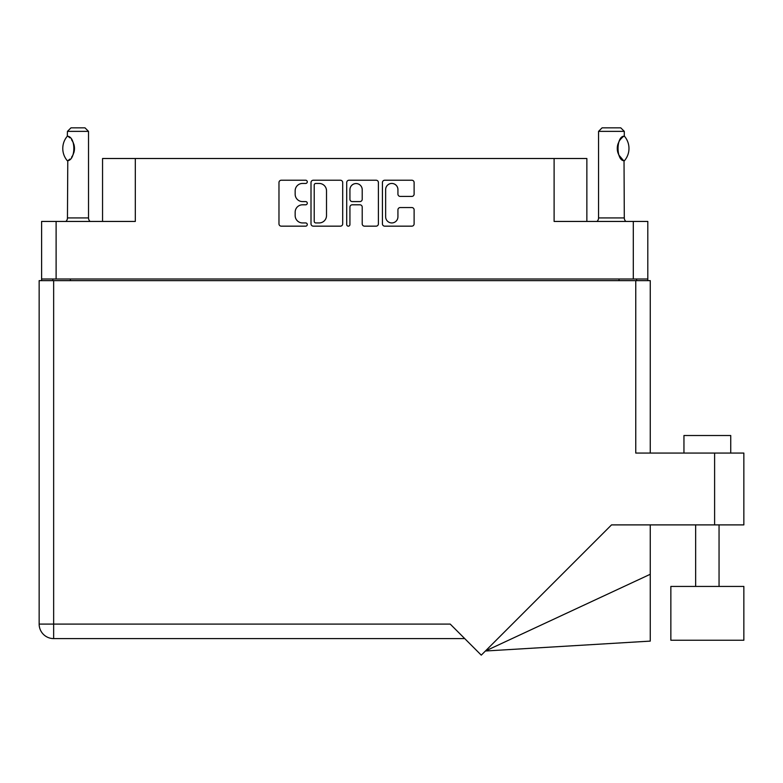 <?xml version="1.0" encoding="UTF-8"?>
<svg xmlns="http://www.w3.org/2000/svg" width="783" height="783" viewBox="0 0 783 783"><rect width="100%" height="100%" fill="white"/><g stroke="black" fill="none" stroke-linecap="round" stroke-linejoin="round"><path stroke-width="1.17" d="M385.647 216.803A6.147 6.147 0 0 0 391.784 222.94A6.147 6.147 0 0 0 397.93 216.803L397.93 209.854A2.3 2.3 0 0 1 400.221 207.554L411.819 207.554A2.3 2.3 0 0 1 414.119 209.854L414.119 223.86A2.3 2.3 0 0 1 411.819 226.16L384.727 226.16A2.3 2.3 0 0 1 382.427 223.86L382.427 182.527A2.3 2.3 0 0 1 384.727 180.227L411.819 180.227A2.3 2.3 0 0 1 414.119 182.527L414.119 194.125A2.3 2.3 0 0 1 411.819 196.416L400.221 196.416A2.3 2.3 0 0 1 397.93 194.125L397.93 189.584A6.147 6.147 0 0 0 391.784 183.447A6.147 6.147 0 0 0 385.647 189.584L385.647 216.803M348.327 226.16A1.605 1.605 0 0 0 349.932 224.555L349.932 207.094A2.3 2.3 0 0 1 352.233 204.803L359.926 204.803A2.3 2.3 0 0 1 362.216 207.094L362.216 223.86A2.3 2.3 0 0 0 364.516 226.16L376.114 226.16A2.3 2.3 0 0 0 378.404 223.86L378.404 182.527A2.3 2.3 0 0 0 376.114 180.227L349.012 180.227A2.3 2.3 0 0 0 346.712 182.527L346.712 224.555A1.605 1.605 0 0 0 348.327 226.16M647.805 280.637L647.805 221.442L647.805 278.993L41.607 278.993L41.607 221.442L41.607 280.637M342.7 223.86L342.7 182.527A2.3 2.3 0 0 0 340.399 180.227L313.298 180.227A2.3 2.3 0 0 0 311.008 182.527L311.008 223.86A2.3 2.3 0 0 0 313.298 226.16L340.399 226.16A2.3 2.3 0 0 0 342.7 223.86M302.512 183.447L305.664 183.447A1.605 1.605 0 0 0 307.279 181.832A1.605 1.605 0 0 0 305.664 180.227L281.263 180.227A2.3 2.3 0 0 0 278.973 182.527L278.973 223.86A2.3 2.3 0 0 0 281.263 226.16L305.664 226.16A1.605 1.605 0 0 0 307.279 224.555A1.605 1.605 0 0 0 305.664 222.94L302.512 222.94A7.35 7.35 0 0 1 295.162 215.589L295.162 212.154A7.35 7.35 0 0 1 302.512 204.803L305.664 204.803A1.605 1.605 0 0 0 307.279 203.189A1.605 1.605 0 0 0 305.664 201.583L302.512 201.583A7.35 7.35 0 0 1 295.162 194.233L295.162 190.788A7.35 7.35 0 0 1 302.512 183.447M41.607 221.442L135.312 221.442L135.312 158.509L586.859 158.509L586.859 221.442M554.11 158.509L554.11 221.442L647.805 221.442M102.553 221.442L102.553 158.509L135.312 158.509M52.833 280.637L52.833 278.993M315.833 183.447A1.605 1.605 0 0 0 314.218 185.052L314.218 221.335A1.605 1.605 0 0 0 315.833 222.94L319.161 222.94A7.35 7.35 0 0 0 326.511 215.589L326.511 190.788A7.35 7.35 0 0 0 319.161 183.447L315.833 183.447M362.216 189.701A6.147 6.147 0 0 0 356.079 183.555A6.147 6.147 0 0 0 349.932 189.701L349.932 199.293A2.3 2.3 0 0 0 352.233 201.583L359.926 201.583A2.3 2.3 0 0 0 362.216 199.293L362.216 189.701M636.579 278.993L636.579 280.637L636.579 278.993M683.95 453.063L683.95 435.514L730.745 435.514L730.745 453.063L730.745 435.514M743.85 586.428L670.855 586.428L670.855 640.24L743.85 640.24L743.85 586.428M635.757 280.637L635.757 453.063L743.85 453.063L743.85 524.894L611.523 524.894L481.271 655.146L450.225 624.09L53.655 624.09L53.655 280.637L650.262 280.637L650.262 453.063M39.15 280.637L39.15 624.09L39.15 280.637L53.655 280.637M464.73 638.595L53.655 638.595L53.655 624.09L39.15 624.09A14.505 14.505 0 0 0 53.655 638.595A14.505 14.505 0 0 1 39.15 624.09A14.505 14.505 0 0 0 53.655 638.595M650.262 574.272L650.262 641.111L485.411 651.006L650.262 574.272L650.262 524.894M67.289 160.701L67.289 160.701A18.831 18.831 0 0 1 67.289 136.242L67.778 136.242C75.853 137.211 75.853 159.742 67.778 160.701L67.455 217.928A4.678 4.678 0 0 1 65.88 221.442M67.455 217.928L88.518 217.928A4.678 4.678 0 0 0 90.104 221.442M88.518 217.928L88.518 131.368L67.455 131.368L67.289 136.242M67.455 131.368L70.969 127.854L85.004 127.854L88.518 131.368M67.778 136.242A14.505 14.505 0 0 1 68.561 136.78M68.865 137.005A14.505 14.505 0 0 1 69.834 137.828L69.599 137.622M71.576 139.766A14.505 14.505 0 0 1 73.377 142.937L73.103 142.3M74.483 148.467L73.71 143.818A14.505 14.505 0 0 1 73.71 153.135L73.739 153.047M73.377 154.006A14.505 14.505 0 0 1 71.596 157.148M69.834 159.106A14.505 14.505 0 0 1 68.865 159.928M68.571 160.153A14.505 14.505 0 0 1 67.778 160.691L68.561 160.163M73.905 152.509L74.483 148.516M72.956 142.007L71.596 139.795M69.491 137.524L68.884 137.025M596.979 221.442A4.678 4.678 0 0 0 598.555 217.928L624.296 217.928A4.678 4.678 0 0 0 625.881 221.442M598.555 217.928L598.555 131.368L624.296 131.368L624.296 136.046L623.356 136.663M622.103 137.661L620.665 139.149M619.03 141.547L618.472 142.712A14.505 14.505 0 0 1 622.554 137.27M617.875 144.346L617.278 148.457L618.12 153.36A14.505 14.505 0 0 1 618.13 143.553M618.844 155.044L623.141 160.124M624.296 217.928L624.031 160.73A14.505 14.505 0 0 1 618.472 154.251M598.555 131.368L602.068 127.854L620.782 127.854L624.296 131.368M624.433 136.203A18.831 18.831 0 0 1 624.433 160.73L624.031 160.73C616.064 160.642 616.064 136.291 624.031 136.203A14.505 14.505 0 0 0 623.317 136.692M56.112 221.442L56.112 278.993M633.3 278.993L633.3 221.442M619.03 280.637L619.03 278.993M70.382 278.993L70.382 280.637M714.605 524.894L714.605 453.063M719.048 586.428L719.048 524.894M695.656 586.428L695.656 524.894"/></g></svg>
